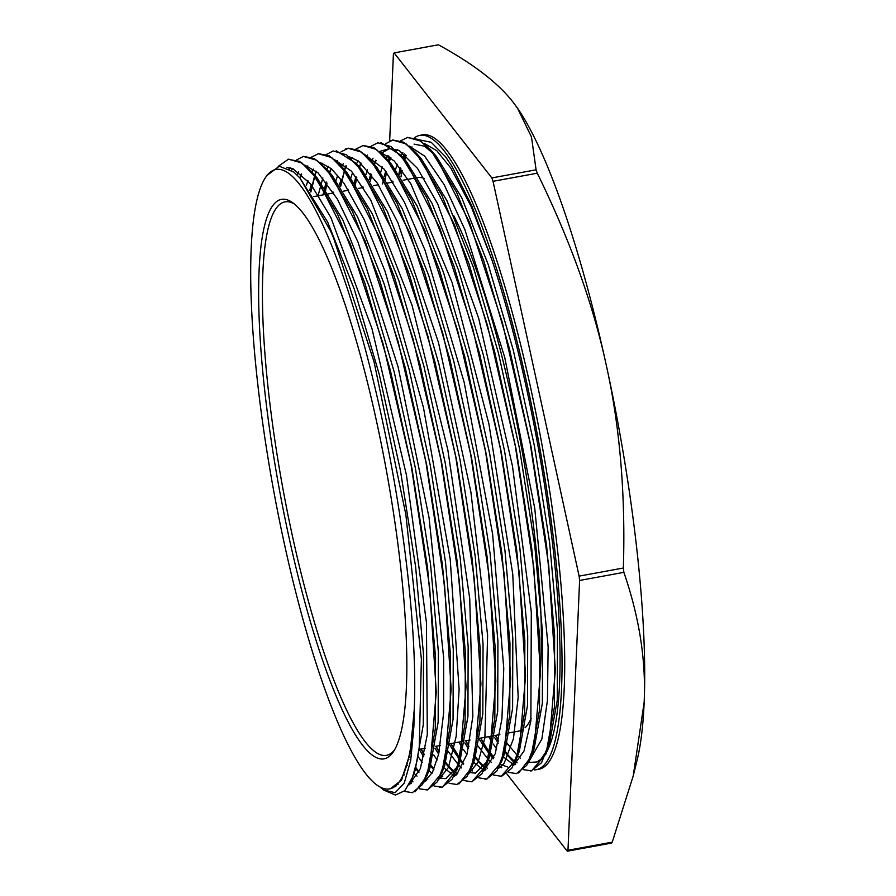 <?xml version="1.0" encoding="UTF-8"?>
<svg xmlns="http://www.w3.org/2000/svg" width="896" height="896" viewBox="0 0 896 896"><rect width="100%" height="100%" fill="white"/><g stroke="black" fill="none" stroke-linecap="round" stroke-linejoin="round"><path stroke-width="1.34" d="M394.554 749.829A281.355 53.749 79.6 0 1 386.411 755.362A281.355 53.749 79.6 0 1 287.448 512.254A281.355 53.749 79.6 0 1 276.64 207.693A281.355 53.749 79.6 0 1 285.018 201.858A281.355 53.749 79.6 0 1 294.594 204.154M273.022 205.274A284.435 54.331 -100.4 0 0 289.621 540.176A284.435 54.331 -100.4 0 0 393.411 751.688A284.435 54.331 -100.4 0 0 386.187 469.37A284.435 54.331 -100.4 0 0 292.869 202.821A284.435 54.331 -100.4 0 0 273.022 205.274M403.155 180.219L417.435 177.598A281.355 53.749 79.6 0 1 424.144 178.438M441.448 194.846A281.355 53.749 79.6 0 1 442.075 195.765M453.802 215.779A281.355 53.749 79.6 0 1 540.445 669.458M531.182 718.301A281.355 53.749 79.6 0 1 525.056 727.72M522.95 729.411A281.355 53.749 79.6 0 1 518.829 731.102L507.741 733.141M284.256 543.357A314.899 60.155 79.6 0 1 265.563 177.442A314.899 60.155 79.6 0 1 361.603 335.619A314.899 60.155 79.6 0 1 414.232 709.654A314.899 60.155 79.6 0 1 389.48 788.906A314.899 60.155 79.6 0 1 284.256 543.357M266.806 175.571L279.294 166.23L293.866 172.066L299.97 178.091L330.445 230.698L333.547 237.888L374.069 361.939L405.854 514.606L421.389 659.221L419.216 747.533L417.01 760.906L412.451 777.426L404.869 790.608L395.461 795.054L383.925 790.16M380.363 787.237L383.69 789.992L395.136 792.702L404.253 783.07L410.715 760.469L413.918 726.085L414.232 709.654L410.144 753.222L401.408 780.192L390.466 788.682M579.107 576.128L493.035 181.317L537.286 173.208C570.248 240.509 593.286 304.718 606.424 365.837C619.931 426.888 625.576 494.278 623.37 568.019L579.107 576.128A414.042 79.094 79.6 0 1 579.6 580.462L623.862 572.354C639.363 617.322 646.128 660.699 644.146 702.475L633.214 775.947L612.237 842.15L567.974 850.259A414.042 79.094 79.6 0 1 567.269 851.2L611.52 843.091A414.042 79.094 79.6 0 0 612.237 842.15M491.826 177.923L394.128 52.909L438.39 44.8C473.413 63.907 498.4 83.149 513.341 102.525L517.552 108.259L531.485 136.987L536.088 169.814L491.826 177.923A414.042 79.094 79.6 0 1 493.035 181.317M389.659 141.075L393.411 53.85A414.042 79.094 79.6 0 1 394.128 52.909M388.998 156.251L388.786 161.19M489.978 752.304L493.92 757.344M506.856 773.898L567.269 851.2M567.974 850.259L579.6 580.462M414.534 137.76A322.47 61.6 79.6 0 1 419.91 135.352L422.587 134.859A322.47 61.6 79.6 0 1 541.285 440.955A322.47 61.6 79.6 0 1 538.798 769.25L536.122 769.731A322.47 61.6 79.6 0 1 534.43 769.922M508.402 745.226A322.47 61.6 79.6 0 1 506.374 742.034M401.005 176.87A322.47 61.6 79.6 0 1 402.181 170.486M404.656 160.194A322.47 61.6 79.6 0 1 406.157 155.378M547.478 749.627L540.96 759.214L537.074 761.936L528.36 762.518M520.509 758.285L517.608 755.81M517.451 755.664L506.318 742.302M299.97 178.091L327.712 222.174L354.245 289.027L379.288 374.55L400.411 470.333L415.621 566.821L423.494 654.517L423.293 724.629L415.139 770.291L413.773 773.606M395.853 786.531L395.08 786.296M289.027 168.661L290.226 167.821M313.197 173.869L317.262 178.091L342.754 219.778L369.275 286.686L394.296 372.322L415.386 468.082L430.573 564.558L438.39 652.131L438.155 722.154L429.979 767.726L426.91 775.869L415.117 791.784M428.4 771.523L427.762 772.822M410.794 783.787L409.786 783.485M402.17 778.882L401.475 778.277M296.878 174.81L298.67 171.83M328.261 171.326L329.258 172.301M303.621 156.374L314.373 158.592L326.334 168.818L332.102 175.336L357.582 216.922L384.126 283.875L409.147 369.51L430.27 465.315L445.458 561.837L453.275 649.432L453.051 719.51L444.842 765.005L442.747 769.888M425.645 781.032L424.794 780.774M417.043 776.115L413.907 773.181M407.389 765.419L406.851 764.68M306.309 185.629L307.944 180.634M311.718 172.11L313.544 169.086M343.034 168.459L346.886 172.48L372.366 213.976L398.899 280.851L423.942 366.386L445.077 462.179L460.286 558.678L468.149 646.374L467.947 716.486L459.782 762.126L456.714 770.258L442.266 787.214L439.566 787.371M458.203 765.934L445.715 778.635L439.488 778.019M431.928 773.382L428.915 770.549M422.274 762.664L417.883 756.291M318.046 195.81L322.862 177.912M326.704 169.221L328.406 166.376M357.829 165.648L359.05 166.846M336.202 150.763L356.138 163.352L361.894 169.87L387.374 211.534L413.896 278.421L438.917 364.011L460.018 459.76L475.205 556.214L483.045 643.821L482.821 713.854L474.667 759.472L472.438 764.602M455.437 775.611L454.53 775.342M452.637 774.581L443.475 767.525M437.17 759.954L433.686 754.958M332.909 193.088L333.122 192.046M336.078 180.186L337.736 175.179M341.611 166.499L343.325 163.654M372.87 163.094L376.779 167.182L402.27 208.813L428.814 275.766L453.824 361.413L474.947 457.218L490.123 553.728L497.93 641.312L497.706 711.368L489.496 756.851L486.416 764.994L472.024 781.726M487.906 760.648L475.474 773.136L469.28 772.542M461.709 767.939L458.662 765.106M458.506 764.938L447.294 750.277M347.805 190.355L348.018 189.314M350.571 178.774L352.598 172.458M356.485 163.744L358.21 160.899M387.766 160.35L388.718 161.291M355.914 149.094L363.171 145.488L373.867 147.638L385.795 157.797L391.552 164.326L417.032 205.811L443.576 272.709L468.608 358.254L489.742 454.07L504.952 550.57L512.814 638.243L512.602 708.378L504.426 753.962L502.342 758.834M485.15 770.146L484.322 769.888M482.462 769.126L473.245 762.037M466.928 754.488L463.467 749.538M462.336 747.802L458.842 742.101M362.701 187.634L362.914 186.603M365.87 174.72L367.506 169.736M371.269 161.19L373.061 158.189M379.456 151.525L389.29 148.658L381.338 153.194M402.483 157.461L403.67 158.614M380.912 142.587L400.747 155.12L406.504 161.638L431.984 203.258L458.506 270.11L483.538 355.667L504.638 451.427L519.848 547.882L527.699 635.522L527.486 705.589L519.333 751.24L516.264 759.382L501.099 776.384M517.742 755.048L517.126 756.347M500.069 767.435L499.05 767.122M491.478 762.496L488.432 759.651M488.264 759.472L477.064 744.8M377.563 184.912L377.776 183.87M380.744 172.01L382.402 166.992M386.254 158.323L387.968 155.49M417.469 154.862L418.622 155.982M390.006 140.918L392.93 140.011L403.704 142.262L415.699 152.499L421.456 159.018L446.947 200.682L473.48 267.635L498.501 353.293L519.602 449.086L534.789 545.597L542.584 633.158L542.36 703.192L534.15 748.686L531.978 753.715M514.998 764.691L514.091 764.411M512.198 763.65L503.026 756.627M496.709 749.067L493.226 744.061M492.094 742.314L488.622 736.635M392.459 182.179L392.672 181.138M395.618 169.266L397.264 164.27M401.038 155.758L402.864 152.734M414.098 144.11L424.57 146.216L436.229 156.173L461.709 197.68L488.253 264.6L513.285 350.168L534.419 445.984L549.618 542.494L557.469 630.146L557.256 700.269L549.069 745.819L545.989 753.962L531.574 770.851L530.578 770.986M287.941 159.286L299.522 161.358L311.506 171.573L337.602 214.267L364.762 282.822L390.387 370.563L411.992 468.709L427.549 567.582L435.546 657.362L435.299 729.131L426.91 775.869M326.334 168.818L352.442 211.411L379.624 280.011L405.25 367.752L426.877 465.942L442.422 564.861L450.43 654.651L450.195 726.499L441.762 773.147L427.638 789.869M404.174 774.738L403.581 773.942M300.003 178.125L300.563 176.411M311.349 157.192L318.506 153.664L329.213 155.826L341.118 165.95L367.214 208.454L394.397 276.976L420.034 364.616L441.683 462.795L457.251 561.691L465.304 651.582L465.091 723.475L456.714 770.258M419.048 771.96L415.598 767.166M409.371 757.21L408.923 756.437M310.867 191.99L315.526 173.499M356.138 163.352L382.234 206.024L409.394 274.557L435.008 362.253L456.624 460.387L472.181 559.238L480.2 649.04L479.965 720.832L471.587 767.614L458.954 783.944M433.944 769.25L430.92 765.072M424.267 754.466L421.198 748.989M324.811 194.566L326.995 183.098M329.773 172.704L330.445 170.643M345.486 149.038L348.275 148.187L359.038 150.427L371.022 160.664L397.118 203.291L424.301 271.891L449.926 359.666L471.554 457.845L487.099 556.763L495.085 646.531L494.838 718.357L486.416 764.994M448.829 766.562L445.122 761.365M439.163 751.766L436.094 746.267M340.637 186.525L345.229 168.179M385.795 157.797L411.88 200.29L439.062 268.834L464.699 356.496L486.349 454.686L501.917 553.594L509.97 643.462L509.746 715.355L501.357 762.104L486.92 779.038L484.994 779.218M463.714 763.795L460.678 759.618M460.141 758.822L450.957 743.546M355.118 186.043L356.787 177.677M359.565 167.227L360.158 165.39M400.747 155.12L426.843 197.747L454.003 266.246L479.629 353.909L501.245 452.043L516.813 550.906L524.854 640.741L524.619 712.566L516.264 759.382M478.598 761.051L474.88 755.854M468.922 746.29L465.853 740.813M370.395 181.048L371.661 174.933M374.315 164.909L375.099 162.49M415.699 152.499L441.795 195.171L468.978 263.76L494.592 351.546L516.208 449.714L531.754 548.621L539.739 638.389L539.493 710.181L531.07 756.829L518.65 772.99M493.483 758.374L490.448 754.163M489.899 753.357L480.749 738.08M384.877 180.611L386.546 172.189M389.301 161.773L389.917 159.914M407.042 137.491L418.533 139.462L430.472 149.643L456.557 192.158L483.739 260.725L509.376 348.41L531.026 446.6L546.582 545.507L554.624 635.365L554.389 707.246L545.989 753.962M508.368 755.63L504.65 750.445M498.691 740.869L495.622 735.358M278.186 166.387L288.546 159.163L301.952 162.994L317.106 178.92L350.314 243.947L383.253 344.333L411.062 464.811L429.621 586.97L436.262 692.171L430.136 764.422L422.531 784.493L412.294 792.702L404.152 791.325M289.688 169.042L290.326 167.843M296.408 160.003L303.43 156.453L316.837 160.261L331.99 176.176L365.198 241.192L398.138 341.622L425.936 462.09L444.506 584.226L451.158 689.45L445.032 761.734L437.416 781.749L427.179 789.958L419.339 788.782M411.499 783.238L410.424 782.197M404.107 774.894L403.514 774.11M318.315 153.698L331.733 157.573L346.875 173.421L380.083 238.493L413.022 338.912L440.821 459.357L459.39 581.515L466.054 686.75L459.906 758.979L452.312 779.061L442.053 787.203L434.123 785.982M426.339 780.494L425.376 779.565M418.97 772.162L415.542 767.402M409.315 757.456L408.867 756.694M310.699 191.755L314.832 175M326.166 154.582L333.2 150.965L346.606 154.829L361.76 170.733L394.968 235.771L427.907 336.157L455.717 456.624L474.286 578.805L480.928 684.006L474.79 756.235L467.197 776.328L456.949 784.504L449.142 783.294M441.246 777.762L440.126 776.675M433.854 769.451L430.842 765.307M424.2 754.768L420.997 749.034M324.632 194.6L326.861 182.918M341.13 151.782L348.085 148.277L361.491 152.074L376.645 168.011L409.853 233.016L442.792 333.424L470.59 453.914L489.16 576.05L495.813 681.262L489.686 753.536L482.07 773.573L471.834 781.794L463.926 780.55M456.165 775.051L455.134 774.054M454.048 772.946L445.066 761.589M439.096 752.058L435.87 746.301M340.491 186.301L344.669 169.378M362.97 145.533L376.387 149.386L391.53 165.245L424.738 230.306L457.677 330.725L485.475 451.181L504.045 573.328L510.709 678.574L504.56 750.814L496.966 770.862L486.707 779.027L478.912 777.885M471.016 772.318L469.896 771.232M463.635 763.986L460.611 759.819M460.085 759.058L450.778 743.579M354.379 189.157L356.619 177.464M370.922 146.294L377.843 142.766L391.272 146.664L406.414 162.546L439.622 227.595L472.562 327.992L500.371 448.448L518.941 570.618L525.582 675.842L519.445 748.059L511.851 768.163L501.592 776.306L493.674 775.062M485.89 769.586L484.904 768.645M483.829 767.547L476.347 759.147L484.546 766.573M478.509 761.275L474.813 756.123M468.854 746.57L465.662 740.846M370.261 180.835L371.515 174.742M374.17 164.718L374.394 164.013M385.728 143.662L392.739 140.078L406.146 143.898L421.299 159.835L454.507 224.851L487.446 325.248L515.256 445.726L533.814 567.885L540.467 673.086L534.33 745.338L526.725 765.397L516.488 773.618L508.659 772.386M501.838 767.782L499.688 765.778M493.416 758.554L490.37 754.376M489.843 753.603L480.536 738.125M384.731 180.365L386.411 172.01M400.658 140.851L407.624 137.368L421.042 141.187L436.184 157.08L469.392 222.107L502.342 322.538L530.13 443.005L548.699 565.141L555.363 670.376L549.226 742.638L541.621 762.664L531.373 770.862L523.432 769.653M515.693 764.142L514.685 763.179M513.587 762.048L504.605 750.669M498.635 741.126L495.421 735.392M418.622 139.686L431.189 142.285L445.525 156.766L451.864 166.174L471.789 205.789L492.038 260.221L471.262 206.718L450.845 168.101L436.778 150.718L424.01 143.27M412.003 146.843L411.074 147.739M405.866 155.12L403.894 159.219M400.59 168.37L399.045 173.992M494.57 737.386L498.198 743.154M504.37 751.61L514.282 761.118M515.301 761.768L517.149 762.776M528.102 763.022L541.878 739.01L547.445 700.325L548.139 646.766L534.778 508.491L504.728 357.381L464.912 229.701L444.203 184.699L424.592 156.072L409.114 146.014M397.152 149.542L396.077 150.573M390.947 157.853L389.144 161.594M385.717 171.08L384.171 176.702M383.768 178.371L382.547 183.994M478.688 738.461L489.619 754.499M490.123 755.104L493.36 758.677M500.293 764.389L507.606 766.965M513.453 765.666L524.026 750.982L530.869 720.888L531.306 612.136L512.512 466.323L478.722 318.438L437.741 203.986L417.536 168.437L399.112 150.416L389.29 148.669M376.085 160.574L374.114 164.651M370.81 173.813L369.275 179.413M464.811 742.874L468.418 748.608M474.578 757.075L476.347 759.147M485.542 767.2L487.39 768.186M498.557 768.376L504.134 763.302L513.453 738.674L518.179 697.166L512.77 574.224L488.925 423.965L452.077 282.464L410.782 183.669L394.24 160.966L379.344 151.424M367.36 155.042L366.43 155.926M361.222 163.296L359.397 167.048M355.925 176.557L353.92 184.072M448.941 743.915L459.861 759.976M460.354 760.558L463.568 764.131M470.49 769.854L472.483 770.941M483.739 771.042L495.286 753.682L501.928 718.794L503.765 668.416L492.598 533.882L464.184 382.379L425.04 250.264L404.253 201.835L384.272 169.254L364.213 154.146M352.475 157.73L351.534 158.626M346.304 166.04L344.355 170.094M341.062 179.267L339.517 184.89M435.03 748.306L438.659 754.074M444.842 762.518L454.754 772.005M455.75 772.654L457.643 773.674M468.563 773.954L478.173 762.026L484.893 737.867L487.614 635.275L470.893 492.038L438.48 342.518L397.858 222.611L377.406 183.288L358.467 161.09L349.574 156.901M337.624 160.462L336.683 161.37M331.408 168.75L329.594 172.502M326.155 181.989L323.008 194.902M419.149 749.37L423.763 756.806M430.595 766.046L433.798 769.586M440.742 775.275L442.747 776.373M453.891 776.586L456.747 774.547L467.051 754.062L472.864 716.274L469.728 598.539L447.798 449.635L412.059 305.29L370.776 200.133L351.512 171.214L334.309 159.533M322.717 163.218L321.787 164.114M316.557 171.472L314.574 175.571M311.27 184.733L309.725 190.333M408.397 758.766L408.867 759.494M415.307 768.298L418.902 772.318M426.003 778.131L427.829 779.106M438.794 779.374L448.459 767.413L456.165 736.434L459.133 689.394L450.184 559.037L423.483 407.646L385.146 271.533L364.336 219.822L344.064 183.366L331.374 168.717L319.794 162.355M307.81 165.928L306.768 166.925M301.661 174.216L299.846 177.957M403.402 774.368L404.04 775.04M411.062 780.819L412.966 781.861M424.189 781.973L432.454 772.397L438.682 753.973L443.621 713.171L443.654 657.877L429.061 517.675L398.126 367.002L357.986 242.021L337.355 199.046L317.957 172.738L304.629 165.043M292.97 168.638L291.413 170.173M397.354 784.179L398.104 784.56M409.024 784.885L420.403 768.533L427.302 734.563L426.44 622.451L406.493 475.373L371.963 328.642L330.837 217.459L310.8 184.128L292.69 168.538L286.798 167.541M399.661 174.877L400.994 168.896M403.973 158.771L405.53 154.829M492.038 260.221A314.899 60.155 79.6 0 1 547.109 751.016M398.944 173.835A322.47 61.6 79.6 0 1 400.165 167.821M402.819 157.875A322.47 61.6 79.6 0 1 404.23 153.765M419.91 135.352A322.47 61.6 79.6 0 1 538.608 441.448A322.47 61.6 79.6 0 1 536.122 769.731M633.214 775.947L637.146 759.987A359.722 68.712 -100.4 0 0 644.146 702.475A359.722 68.712 -100.4 0 0 606.424 365.837A359.722 68.712 -100.4 0 0 517.832 108.662A359.722 68.712 -100.4 0 0 517.686 108.45M623.37 568.019A414.042 79.094 79.6 0 1 623.862 572.354M536.088 169.814A414.042 79.094 79.6 0 1 537.286 173.208M418.958 749.403L425.443 748.216M435.355 746.402L440.339 745.483M448.213 744.038L463.299 741.283M465.147 740.936L470.098 740.04M477.982 738.595L493.058 735.829M494.894 735.493L499.867 734.586M313.835 196.582L333.682 192.942M343.627 191.128L348.589 190.221M358.49 188.395L363.474 187.488M373.386 185.674L378.336 184.766M386.445 183.277L393.232 182.034M265.563 177.442L267.31 174.81M415.139 770.291L412.44 777.426M317.262 178.091L311.506 171.573M444.842 765.005L441.762 773.147M346.886 172.48L341.118 165.95M474.667 759.472L471.587 767.614M376.779 167.182L371.022 160.664M504.426 753.962L501.357 762.104M534.15 748.686L531.07 756.829M436.229 156.173L430.472 149.643M404.006 775.107L403.379 774.402M301.28 173.891L299.779 177.878M418.869 772.386L416.898 770.157M316.165 171.136L314.518 175.493M433.765 769.664L431.648 767.278M331.027 168.426L329.515 172.413M452.357 771.109L446.6 764.59M345.934 165.715L344.422 169.691M463.534 764.21L461.563 761.981M360.83 162.96L359.318 166.958M375.693 160.227L374.046 164.573M493.326 758.755L491.21 756.37M390.578 157.528L389.077 161.515M511.963 760.29L506.206 753.76M389.48 788.906L391.126 788.603M445.715 778.602L446.365 778.49"/></g></svg>
